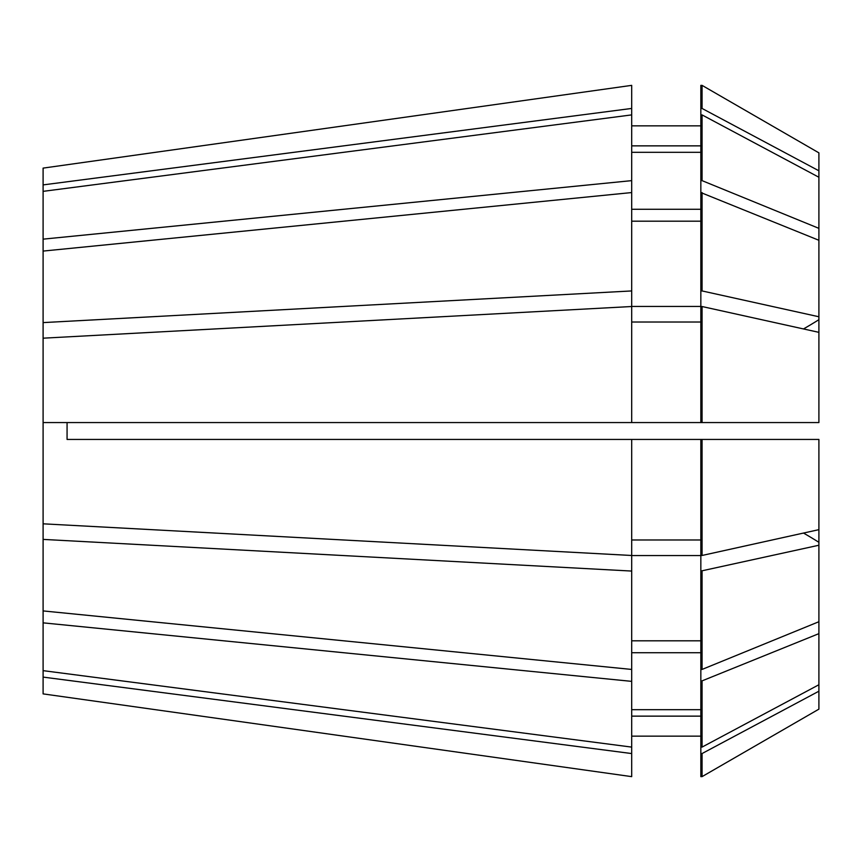 <?xml version="1.0" encoding="UTF-8"?>
<svg xmlns="http://www.w3.org/2000/svg" width="862" height="862" viewBox="0 0 862 862"><rect width="100%" height="100%" fill="white"/><g stroke="black" fill="none" stroke-linecap="round" stroke-linejoin="round"><path stroke-width="1.29" d="M702.056 439.437L702.056 555.473L818.9 529.656L818.9 439.437L631.695 439.437L631.695 555.484L43.1 523.816L43.1 422.563L67.074 422.563L67.064 439.092M818.9 332.344L702.056 306.527L702.056 422.563L818.9 422.563L818.9 316.763L702.056 290.936L700.838 290.936L700.838 306.441L631.695 306.441L631.695 108.44L43.1 184.899L43.1 422.563L631.695 422.563L631.695 306.516L43.1 338.184M43.1 184.899L43.1 168.112L631.695 85.36L43.1 168.112M631.695 753.56L631.695 776.64L43.1 693.888L43.1 677.101L631.695 753.56L631.695 681.368L43.1 622.849L43.1 523.816M43.1 622.849L43.1 677.101M631.695 108.44L631.695 85.36M631.695 290.936L43.1 322.603M631.695 192.56L43.1 251.079M631.695 439.437L67.074 439.437M818.9 177.249L818.9 152.854L702.056 85.37L700.838 85.37L700.838 114.905L702.056 114.905L818.9 177.249L818.9 228.355L702.056 180.632L702.056 114.905M818.9 316.763L818.9 228.355M818.9 170.795L702.056 108.45L702.056 85.37L818.9 152.854M818.9 240.282L700.838 192.56L700.838 290.936M702.056 290.936L702.056 192.56M702.056 108.45L700.838 108.45M702.056 555.473L700.838 555.473L700.838 439.437M700.838 145.861L631.695 145.861M700.838 125.852L631.695 125.852M700.838 221.189L631.695 221.189M700.838 539.978L631.695 539.978M818.9 709.146L702.056 776.63L818.9 709.146L818.9 633.645L700.838 681.368L700.838 555.559L631.695 555.559L631.695 571.064L43.1 539.396M818.9 529.656L818.9 633.645M702.056 776.63L700.838 776.63L702.056 776.63L702.056 753.55L818.9 691.205M700.838 776.63L700.838 753.55L702.056 753.55M700.838 681.368L700.838 753.55M631.695 716.139L700.838 716.139M700.838 736.148L631.695 736.148M631.695 114.894L43.1 191.353M631.695 180.632L43.1 239.151M631.695 776.64L43.1 693.888M43.1 670.647L631.695 747.106M43.1 610.921L631.695 669.44L631.695 571.064M700.838 747.095L702.056 747.095L702.056 681.368M702.056 747.095L818.9 684.751M818.9 545.237L700.838 571.064M818.9 621.717L702.056 669.44L702.056 571.064M702.056 180.632L700.838 180.632L700.838 114.905M702.056 306.527L700.838 306.527L700.838 422.563L631.695 422.563M702.056 422.563L700.838 422.563M702.056 669.44L700.838 669.44M700.838 180.632L700.838 192.56M700.838 152.315L631.695 152.315M700.838 209.272L631.695 209.272M700.838 322.022L631.695 322.022M631.695 709.685L700.838 709.685M700.838 652.728L631.695 652.728M700.838 640.811L631.695 640.811M631.695 669.44L631.695 681.368M818.9 542.317A674.612 258.158 0 0 0 803.492 533.061M818.9 319.683A674.612 258.158 0 0 1 803.492 328.939"/></g></svg>
